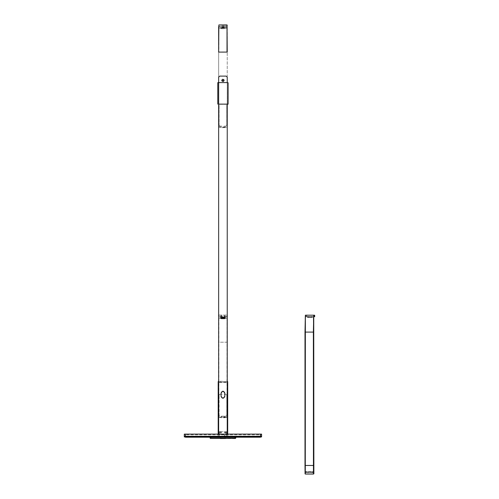 <?xml version="1.0" encoding="UTF-8"?>
<svg xmlns="http://www.w3.org/2000/svg" width="499" height="499" viewBox="0 0 499 499"><rect width="100%" height="100%" fill="white"/><g stroke="black" fill="none" stroke-linecap="round" stroke-linejoin="round"><path stroke-width="0.37" stroke-dasharray="2.5 1.87" d="M220.371 438.484L225.523 438.484M225.523 438.253L220.371 438.253M235.017 438.646L211.139 438.378M225.093 436.893L220.795 436.893M220.795 436.843L225.093 436.843M260.509 436.937L185.379 436.937L260.509 436.931L260.509 434.791L261.582 434.779L261.582 434.124M225.024 436.363L223.677 436.594L225.024 436.363M223.671 436.376L224.906 435.259L225.049 436.594L223.677 436.594M220.446 436.6L219.46 436.594L220.446 436.6L220.552 435.259L219.859 436.606M223.802 25.973L222.086 25.973L222.086 26.827L223.802 26.827L223.802 25.973M225.985 394.378L226.789 395.183L226.003 394.366M226.808 415.374L226.808 395.171L226.789 415.343L225.985 416.147L219.903 416.147L219.098 415.343L219.098 395.183L219.08 415.374L219.884 416.178L221.331 416.178M226.895 395.077L226.895 415.461L226.097 416.26M224.556 416.178L226.003 416.178M227.238 318.013L227.238 416.472L227.238 316.466L227.238 318.013L226.583 318.231L219.311 318.231L218.649 318.013L218.649 316.466L218.649 416.472L219.242 417.289L221.874 417.607L221.874 416.26M218.992 415.461L218.992 395.077M219.884 394.366L219.08 395.171L219.903 394.378M219.791 394.279L226.097 394.279M224.02 416.26L224.02 417.607L226.583 417.07L219.311 417.083L218.649 416.459L218.649 318.013M221.874 416.178L224.02 416.178M224.556 416.266L224.556 417.769L221.331 417.769L221.331 416.266M221.082 318.817L220.739 317.295L221.082 318.817L224.806 318.817L224.806 317.632L224.344 317.632L224.363 316.085L223.889 317.115L221.999 317.115L221.874 316.085L221.525 316.085L221.544 317.289L220.739 317.295L220.72 316.092L220.72 317.277M221.469 317.002L225.224 317.015L225.224 318.194L224.419 318.2L224.419 317.033L223.614 317.027M223.889 318.2L220.664 318.194L220.664 317.015M224.02 417.825L226.646 417.276L219.242 417.289L226.646 417.289L227.238 416.472L227.02 318.225M218.868 318.225L218.868 416.472L219.311 417.083M225.224 318.194L225.224 316.884L223.614 316.884M221.469 316.896L220.664 316.884L220.664 318.194M225.224 316.884L225.224 315.705L220.664 315.705L220.664 316.884M221.469 318.2L221.469 317.033M227.02 416.459L227.02 315.069L226.646 318.019L219.242 318.019L218.868 315.069L218.868 342.202L227.238 342.202M221.874 317.445L223.633 317.801L223.633 317.071L221.893 317.395M222.255 317.801L223.633 317.763L223.633 317.033L224.419 317.033M223.633 317.801L223.633 317.033L223.633 317.801M218.868 416.472L219.242 417.276L221.874 417.825M225.168 317.277L225.168 316.092L224.806 317.632M224.207 317.826L222.947 317.819L222.947 318.318L222.947 317.788L221.581 317.807L224.313 317.807L224.35 317.245L224.344 318.487L225.149 318.481L225.149 317.295M224.806 318.817L225.149 318.481L224.344 318.824L224.344 318.487L224.344 318.824L221.544 318.824L220.739 318.481L221.544 318.487L221.525 317.283L221.874 317.283L221.874 318.181M221.65 317.732L223.246 317.476L221.643 317.726M224.026 317.663L221.961 317.701M222.049 317.67L223.689 317.67M223.876 317.445L222.03 317.72L223.677 317.713M224.35 317.32L224.257 317.751L224.637 317.751L224.544 317.245L221.344 317.277M221.88 317.695C220.539 317.682 223.845 317.682 221.88 317.695L221.643 317.682M224.201 317.701L223.714 317.701M223.901 317.42L222.822 317.42M224.02 317.414L222.685 317.42M223.689 317.414L222.049 317.414M223.895 317.676L222.828 317.676M222.211 317.451L222.772 317.451L222.211 317.701M222.835 317.695L221.949 317.445M224.637 317.245L221.257 317.127L221.257 318.312L224.637 318.312L224.637 317.264M224.188 317.464L222.03 317.464M223.097 317.476L221.799 317.732L223.097 317.476M221.999 318.312L223.889 318.312M224.02 27.295L222.648 27.302L224.02 27.295M227.307 82.597L218.381 82.597L227.307 82.622M227.993 82.628L217.895 82.628M217.795 82.728L217.795 104.16M219.903 126.029L219.098 125.224L219.098 105.064L219.08 125.255M221.874 126.141L219.791 126.141L218.992 125.343L218.992 104.958M218.649 126.353L218.649 52.083L218.649 126.353L219.242 127.164L221.874 127.488M218.868 126.341L219.311 126.952L226.583 126.964L227.02 126.341M227.307 104.26L218.581 104.26M226.895 104.958L226.895 125.343L226.097 126.141L224.02 126.141M224.02 127.488L226.646 127.164L227.238 126.353L227.238 52.096L227.238 126.353M226.808 125.255L226.789 105.064L226.789 125.224L225.985 126.029M224.556 127.65L221.331 127.65M227.238 52.096L227.238 26.347L227.238 27.894L226.583 28.112L219.311 28.112L218.649 27.894L218.649 26.347L218.649 52.096M227.02 28.106L227.02 52.096L218.868 52.096L218.868 28.106M227.238 25.168L227.238 27.894M220.739 27.177L220.739 28.362M225.224 26.89L225.224 28.044M224.419 28.081L221.469 28.081M221.643 27.607L223.253 27.607L221.643 27.607M222.635 27.545L224.082 27.532M222.03 27.601L224.201 27.601L222.03 27.601M221.631 27.657L221.25 27.663M224.637 27.663L224.257 27.657M223.09 27.607L221.806 27.607L223.09 27.607M218.649 27.894L218.649 26.715L227.238 26.715L227.02 24.95M222.255 26.952L222.255 27.682L223.633 27.682L223.633 26.952L222.255 26.915M223.614 26.909L222.273 26.909M219.791 104.266L226.097 104.266M220.795 438.253L225.093 438.253L225.093 437.18L220.795 437.18L220.795 438.253L225.093 438.216L225.093 437.143L220.795 437.18M219.703 437.311L226.184 437.018L219.703 437.311L219.273 436.881L219.335 431.629M235.609 438.384L210.279 438.384M220.795 438.216L220.795 437.143M219.404 382.278L226.484 382.278M226.552 431.629L226.615 436.588L226.184 437.018M219.703 437.018L219.273 436.588M234.967 437.199L228.118 437.018L227.687 436.588L227.687 434.118M218.631 381.498L227.257 381.498L218.631 381.205L218.2 381.928L218.2 436.881L217.77 437.311L210.921 437.199M218.2 434.118L218.2 436.588L217.77 437.018L210.921 437.018M219.335 431.928L219.273 436.881M226.184 437.311L226.615 436.881L226.552 431.928M226.484 382.571L219.404 382.571M234.967 437.018L235.609 437.311L228.118 437.311L227.687 436.881L227.687 381.928L227.257 381.498M219.404 431.941L221.419 432.128L221.207 431.679L219.404 431.647M221.419 431.897L221.207 432.752L219.335 432.739M226.552 432.739L224.469 432.539L224.469 431.897L224.681 432.989L226.552 433.032M226.484 431.647L224.469 431.897M210.067 438.159L210.279 437.018M224.469 432.128L226.484 431.941M219.404 432.72L221.207 432.989L221.419 432.128M226.615 431.947L219.273 431.647L226.615 431.947M219.273 382.571L226.615 382.278L219.273 382.571M225.093 436.581C227.319 436.606 227.319 436.606 225.093 436.581C227.319 436.606 227.319 436.606 225.093 436.581L225.155 436.6M261.582 436.924L261.582 434.779M184.306 436.924L184.306 434.779L260.509 434.791M184.306 434.124L184.306 434.779M227.238 434.118L227.238 77.183M227.238 82.591L227.238 104.123M221.057 393.081L221.057 396.406C222.317 398.838 223.571 398.838 224.831 396.406L224.831 393.081M227.238 434.467L218.649 434.467L218.649 77.208L219.722 76.135L226.166 76.135L227.238 77.208M223.621 80.401L222.292 80.57M222.267 80.401L223.602 80.233M218.649 434.118L218.649 434.442L227.238 434.442M221.057 396.406L221.232 396.387C222.373 398.62 223.515 398.62 224.662 396.406L224.831 396.406M306.773 315.193L306.773 316.803L313.709 316.803L313.384 332.097L313.646 472.441L305.288 472.441L305.363 316.803L314.694 316.591M305.288 474.05L313.659 474.05M310.415 315.193L314.482 315.193M314.482 316.803L314.046 316.803L314.114 315.412L306.324 315.193M313.734 316.591L305.145 316.591L305.07 473.838M306.773 316.803L306.324 316.803M313.659 472.653L305.07 472.653M312.617 472.441L306.536 472.441L306.536 471.798L312.617 471.798L312.617 472.441L313.409 472.441L313.197 471.58L305.768 471.58L312.611 471.58M305.725 472.441L305.55 471.798L305.725 472.441L306.536 472.441M306.349 472.441L312.424 472.441L312.424 471.798L306.349 471.798L306.349 472.441L305.55 472.441L305.55 471.798L306.349 471.58M313.235 472.441L312.424 472.441M307.715 317.433A0.43 0.43 90 0 1 307.284 317.002L311.663 317.002A0.43 0.43 90 0 1 311.233 317.433L307.715 317.433L311.233 317.433M311.663 317.002L312.561 317.002L311.663 316.803M311.763 317.433L311.769 317.002L312.561 317.002L312.131 317.433A0.43 0.43 90 0 0 312.561 317.002L308.987 317.002L311.769 316.803M308.987 316.803L307.284 317.002M307.284 316.803L308.182 316.803M224.313 317.807L222.947 318.318L221.581 317.807M224.55 317.67L221.25 317.751M222.947 27.701L222.947 28.2L222.947 27.701L222.947 28.2L224.219 27.613M221.668 27.613L222.947 28.2M218.649 342.202L218.868 416.459M226.646 417.289L227.238 416.472M227.02 416.472L226.583 417.083M227.238 342.214L218.649 342.214M227.02 316.678L218.868 316.678L227.02 316.678M218.868 315.069L227.02 315.069L218.868 315.069M226.646 316.84L219.242 316.84M226.583 316.622L219.311 316.622M221.544 318.487L224.344 318.487M224.344 317.632L221.544 317.632L221.544 317.289L224.344 317.289M221.544 317.632L221.082 317.632M224.637 317.751L221.25 317.782M221.631 317.751L224.257 317.751M224.637 317.782L224.544 317.277M219.242 127.164L226.646 127.164L219.242 127.164M218.868 26.559L227.02 26.559L218.868 26.559M221.082 27.514L221.082 28.699M221.544 28.705L224.344 28.705M224.806 28.699L224.806 27.514M218.868 24.95L219.242 27.9L226.646 27.9L226.583 26.503L227.02 26.497M226.583 26.503L219.311 26.503M234.967 437.311L234.967 438.384M210.921 438.384L210.921 437.311M185.379 436.937L185.379 434.791M305.5 472.441L313.291 472.653L313.291 473.838L305.881 473.838L305.943 472.441M313.222 474.05L313.871 473.838M314.694 315.412L314.046 315.193M305.145 316.591L306.112 316.591L306.112 315.412L305.145 315.412M305.943 474.05L305.5 474.05M313.597 465.461L305.008 465.461M313.597 332.097L305.008 332.097M313.222 472.441L313.871 472.653M305.943 471.58L306.536 471.58M313.023 471.58L312.43 471.58M308.981 317.433L308.987 317.002L308.182 317.002A0.43 0.43 90 0 0 308.613 317.433M219.242 417.289L218.649 416.472M226.583 318.231L219.304 318.231M224.35 317.277L224.338 317.788M221.469 28.705L224.419 28.705M226.583 28.112L219.304 28.112M226.82 436.6L226.159 435.839"/><path stroke-width="0.75" d="M225.523 438.484L220.371 438.521L225.523 438.484M211.139 438.365L234.748 438.365M260.777 436.924L260.777 436.269L260.509 437.199L185.379 437.199L185.11 436.269L185.11 436.924M225.093 436.843L220.795 436.893L225.093 436.843M260.777 436.538L185.11 436.538M260.509 436.538L185.379 436.538M227.993 104.266L227.02 104.235M227.507 82.597L217.895 82.591M217.795 82.691L217.795 104.154M227.993 82.691L227.993 104.123L218.824 104.123M228.093 104.16L228.093 82.728M227.238 25.168L218.868 24.95L218.649 52.096L227.02 52.083L227.02 24.95L227.238 52.083M218.649 52.083L218.649 26.715M210.279 437.018L210.279 438.091L235.609 438.091L235.609 437.018M210.921 438.384L210.279 438.384L210.067 437.879M235.827 437.517L235.609 438.384L234.967 438.384M227.687 434.118L227.687 381.635L227.238 381.205M218.649 381.205L218.2 381.635L218.2 434.118M260.509 436.937L261.582 436.924L261.582 436.269L260.509 436.263L184.306 436.269L184.306 436.924L185.379 436.937M261.582 436.269L261.582 434.124L260.509 434.118L184.306 434.124L184.306 436.269M218.649 434.118L218.649 77.183L219.722 76.11L226.166 76.11L227.238 77.183L227.238 82.591M227.238 104.123L227.238 434.118M224.662 393.075L224.831 393.081C223.571 390.648 222.317 390.648 221.057 393.081L221.232 393.075C222.373 390.867 223.515 390.867 224.662 393.075L224.662 393.056M221.057 393.056C222.317 390.623 223.571 390.623 224.831 393.056L224.831 396.387C223.571 398.813 222.317 398.813 221.057 396.387L221.057 393.056M224.831 396.387L224.662 396.387C223.515 398.601 222.373 398.601 221.232 396.387L221.057 396.387M221.849 80.844C221.974 79.141 222.704 78.842 224.039 79.94C223.914 81.643 223.184 81.942 221.849 80.844L221.762 80.389M224.039 79.94L224.126 80.389M223.483 80.164L222.404 80.613L223.483 80.164M310.415 315.193L305.363 315.193L314.482 315.193L314.694 316.591L314.046 316.803M313.447 472.441L313.597 465.461L305.001 465.461L305.07 473.838L305.001 332.097L305.363 315.193L305.288 474.05L313.447 474.05L313.372 332.097L313.734 315.412L313.871 473.838L313.634 321.131L313.734 316.591L314.694 316.591L314.694 315.412L313.734 315.412M313.871 472.653L313.871 473.838M218.868 24.95L227.02 24.95M210.921 437.018L210.921 438.091M234.967 438.091L234.967 437.018M260.509 436.263L260.509 434.118M185.379 434.118L185.379 436.263M305.001 465.461L305.001 332.097L313.597 332.097L313.597 465.461M305.001 332.097L305.363 315.193M313.515 316.803L313.597 332.097"/></g></svg>
